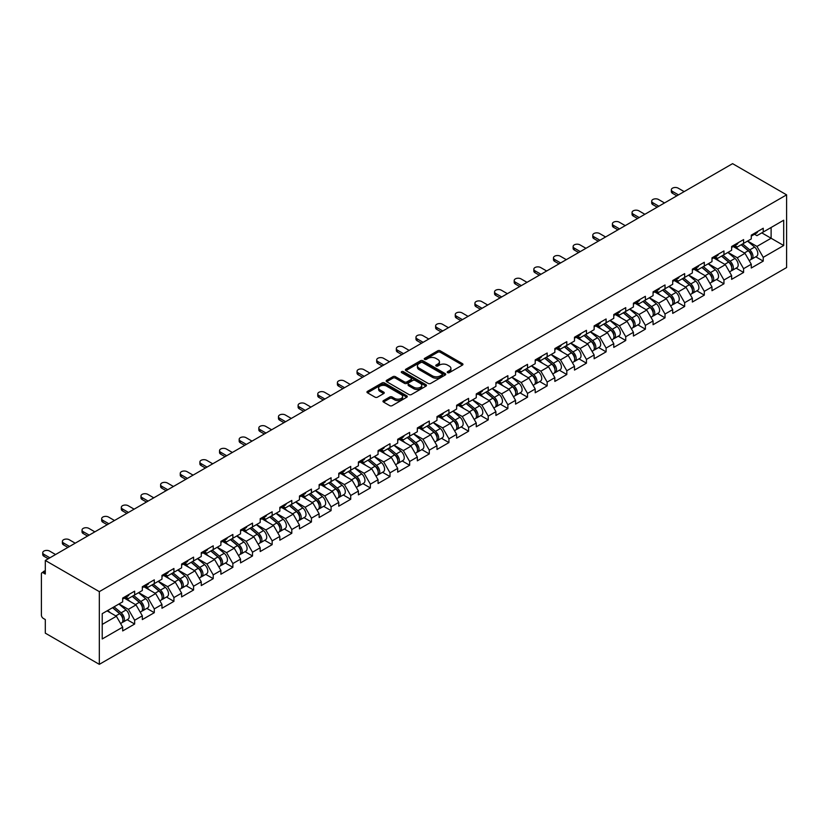 <?xml version="1.0" encoding="UTF-8"?>
<svg xmlns="http://www.w3.org/2000/svg" width="828" height="828" viewBox="0 0 828 828"><rect width="100%" height="100%" fill="white"/><g stroke="black" fill="none" stroke-linecap="round" stroke-linejoin="round"><path stroke-width="1.24" d="M447.596 372.652A1.221 0.704 0 0 0 449.325 372.652L462.459 365.076A1.749 1.014 0 0 0 462.966 364.361A1.749 1.014 0 0 0 462.459 363.647L440.206 350.803A1.749 1.014 0 0 0 437.733 350.803L424.609 358.379A1.221 0.704 0 0 0 426.337 359.383L428.035 358.4A5.589 3.229 0 0 1 435.942 358.4L437.795 359.466A5.589 3.229 0 0 1 439.44 361.753A5.589 3.229 0 0 1 437.795 364.041L436.097 365.024A1.221 0.704 0 0 0 437.826 366.017L439.533 365.034A5.589 3.229 0 0 1 447.441 365.034L449.293 366.111A5.589 3.229 0 0 1 450.929 368.388A5.589 3.229 0 0 1 449.293 370.675L447.596 371.658A1.221 0.704 0 0 0 447.596 372.652L447.596 371.658M383.478 400.607A1.749 1.014 0 0 0 382.96 401.321A1.749 1.014 0 0 0 383.478 402.035L389.719 405.637A1.749 1.014 0 0 0 392.193 405.637L406.776 397.223A1.749 1.014 0 0 0 407.283 396.508A1.749 1.014 0 0 0 406.776 395.794L384.523 382.95A1.749 1.014 0 0 0 382.05 382.95L367.466 391.365A1.749 1.014 0 0 0 366.959 392.079A1.749 1.014 0 0 0 367.466 392.793L375.012 397.15A1.749 1.014 0 0 0 377.485 397.15L383.726 393.548A1.749 1.014 0 0 0 384.233 392.834A1.749 1.014 0 0 0 383.726 392.12L379.98 389.957A4.678 2.701 0 0 1 378.613 388.053A4.678 2.701 0 0 1 381.501 385.558A4.678 2.701 0 0 1 386.593 386.138L401.238 394.594A4.678 2.701 0 0 1 402.615 396.508A4.678 2.701 0 0 1 399.727 399.003A4.678 2.701 0 0 1 394.635 398.413L392.193 397.005A1.749 1.014 0 0 0 389.719 397.005L383.478 400.607L383.478 402.035M45.302 560.452L732.583 163.654L786.6 194.849L99.319 591.637L45.302 560.452L45.302 574.052L43.284 572.883A2.67 1.542 -120 0 0 41.949 572.748A2.67 1.542 -120 0 0 41.4 573.98L41.4 615.121A2.67 1.542 -120 0 0 43.284 618.392L45.302 619.561L45.302 633.151L99.319 664.346L99.319 591.637M428.159 383.447A1.749 1.014 0 0 0 430.632 383.447L445.216 375.032A1.749 1.014 0 0 0 445.723 374.318A1.749 1.014 0 0 0 445.216 373.604L422.963 360.76A1.749 1.014 0 0 0 420.489 360.76L405.906 369.174A1.749 1.014 0 0 0 405.399 369.888A1.749 1.014 0 0 0 405.906 370.602L428.159 383.447M402.139 372.921A1.221 0.704 0 0 1 403.371 373.086L403.371 371.637L425.996 384.699A1.749 1.014 0 0 1 426.503 385.413A1.749 1.014 0 0 1 425.996 386.127L411.412 394.542A1.749 1.014 0 0 1 408.939 394.542L386.686 381.698L386.686 380.269A1.749 1.014 0 0 0 386.179 380.983A1.749 1.014 0 0 0 386.686 381.698M386.686 380.269L392.927 376.668A1.749 1.014 0 0 1 395.401 376.668L404.426 381.874A1.749 1.014 0 0 0 406.9 381.874L411.04 379.483A1.749 1.014 0 0 0 411.547 378.769A1.749 1.014 0 0 0 411.04 378.065L401.642 372.641A1.221 0.704 0 0 1 403.371 371.637M99.319 664.346L786.6 267.547L786.6 194.849M127.17 619.717L134.643 624.033L134.643 620.244L128.35 609.346L119.025 603.964M134.643 624.033L122.679 630.936L122.679 627.158L102.217 638.968L102.217 613.672L122.679 601.852L122.679 598.075L134.643 591.171L134.643 594.949L142.323 590.519L142.323 586.731L154.287 579.828L154.287 583.605L161.967 579.176L161.967 575.398L173.932 568.484L173.932 572.272L181.611 567.832L181.611 564.054L193.576 557.14L193.576 560.929L201.256 556.488L201.256 552.711L213.22 545.807L213.22 549.585L220.9 545.155L220.9 541.367L232.865 534.464L232.865 538.241L240.544 533.812L240.544 530.024L252.509 523.12L252.509 526.898L260.189 522.468L260.189 518.69L272.153 511.776L272.153 515.565L279.833 511.124L279.833 507.347L291.798 500.443L291.798 504.221L299.477 499.781L299.477 496.003L311.442 489.1L311.442 492.877L319.122 488.448L319.122 484.659L331.086 477.756L331.086 481.534L338.766 477.104L338.766 473.326L350.72 466.412L350.72 470.2L358.41 465.76L358.41 461.983L370.364 455.079L370.364 458.857L378.054 454.417L378.054 450.639L390.009 443.736L390.009 447.513L397.688 443.084L397.688 439.295L409.653 432.392L409.653 436.17L417.333 431.74L417.333 427.962L429.297 421.048L429.297 424.836L436.977 420.396L436.977 416.619L448.942 409.715L448.942 413.493L456.621 409.053L456.621 405.275L468.586 398.371L468.586 402.149L476.266 397.719L476.266 393.931L488.23 387.028L488.23 390.806L495.91 386.376L495.91 382.598L507.874 375.684L507.874 379.472L515.554 375.032L515.554 371.254L527.519 364.341L527.519 368.129L535.198 363.689L535.198 359.911L547.163 353.007L547.163 356.785L554.843 352.355L554.843 348.567L566.807 341.664L566.807 345.442L574.487 341.012L574.487 337.224L586.452 330.32L586.452 334.098L594.131 329.668L594.131 325.89L606.096 318.977L606.096 322.765L613.776 318.325L613.776 314.547L625.74 307.643L625.74 311.421L633.42 306.981L633.42 303.203L645.385 296.3L645.385 300.078L653.064 295.648L653.064 291.86L665.019 284.956L665.019 288.734L672.709 284.304L672.709 280.526L684.663 273.613L684.663 277.401L692.353 272.961L692.353 269.183L704.307 262.279L704.307 266.057L711.987 261.617L711.987 257.839L723.951 250.936L723.951 254.713L731.631 250.284L731.631 246.496L743.596 239.592L743.596 243.37L751.275 238.94L751.275 235.162L763.24 228.249L763.24 232.037L783.702 220.217L783.702 245.523L763.24 257.332L756.947 246.423L747.632 241.051M755.767 256.804L763.24 261.11L763.24 257.332M763.24 261.11L751.275 268.024L751.275 264.236L743.596 268.676L737.303 257.767L727.988 252.385M736.123 268.137L743.596 272.453L743.596 268.676M743.596 272.453L731.631 279.357L731.631 275.579L723.951 280.019L717.659 269.11L708.344 263.728M716.479 279.481L723.951 283.797L723.951 280.019M723.951 283.797L711.987 290.7L711.987 286.923L704.307 291.352L698.014 280.454L688.699 275.072M696.845 290.825L704.307 295.141L704.307 291.352M704.307 295.141L692.353 302.044L692.353 298.266L684.663 302.696L678.37 291.787L669.055 286.416M677.2 302.168L684.663 306.474L684.663 302.696M684.663 306.474L672.709 313.388L672.709 309.6L665.019 314.04L658.726 303.131L649.411 297.749M657.556 313.501L665.019 317.817L665.019 314.04M665.019 317.817L653.064 324.721L653.064 320.943L645.385 325.383L639.081 314.474L629.766 309.092M637.912 324.845L645.385 329.161L645.385 325.383M645.385 329.161L633.42 336.064L633.42 332.287L625.74 336.717L619.437 325.818L610.122 320.436M618.268 336.189L625.74 340.505L625.74 336.717M625.74 340.505L613.776 347.408L613.776 343.63L606.096 348.06L599.793 337.151L590.478 331.78M598.623 347.532L606.096 351.838L606.096 348.06M606.096 351.838L594.131 358.752L594.131 354.964L586.452 359.404L580.149 348.495L570.834 343.113M578.979 358.866L586.452 363.181L586.452 359.404M586.452 363.181L574.487 370.085L574.487 366.307L566.807 370.747L560.504 359.838L551.189 354.456M559.335 370.209L566.807 374.525L566.807 370.747M566.807 374.525L554.843 381.429L554.843 377.651L547.163 382.081L540.87 371.182L531.545 365.8M539.69 381.553L547.163 385.869L547.163 382.081M547.163 385.869L535.198 392.772L535.198 388.994L527.519 393.424L521.226 382.526L511.901 377.144M520.046 392.896L527.519 397.202L527.519 393.424M527.519 397.202L515.554 404.116L515.554 400.328L507.874 404.768L501.582 393.859L492.256 388.487M500.402 404.23L507.874 408.546L507.874 404.768M507.874 408.546L495.91 415.459L495.91 411.671L488.23 416.111L481.937 405.202L472.612 399.82M480.757 415.573L488.23 419.889L488.23 416.111M488.23 419.889L476.266 426.793L476.266 423.015L468.586 427.445L462.293 416.546L452.968 411.164M461.113 426.917L468.586 431.233L468.586 427.445M468.586 431.233L456.621 438.136L456.621 434.358L448.942 438.788L442.649 427.89L433.334 422.508M441.469 438.26L448.942 442.576L448.942 438.788M448.942 442.576L436.977 449.48L436.977 445.702L429.297 450.132L423.004 439.223L413.689 433.851M421.825 449.604L429.297 453.91L429.297 450.132M429.297 453.91L417.333 460.823L417.333 457.035L409.653 461.475L403.36 450.567L394.045 445.185M402.18 460.937L409.653 465.253L409.653 461.475M409.653 465.253L397.688 472.157L397.688 468.379L390.009 472.819L383.716 461.91L374.401 456.528M382.536 472.281L390.009 476.597L390.009 472.819M390.009 476.597L378.054 483.5L378.054 479.722L370.364 484.152L364.072 473.254L354.757 467.872M362.902 483.624L370.364 487.94L370.364 484.152M370.364 487.94L358.41 494.844L358.41 491.066L350.72 495.496L344.427 484.587L335.112 479.215M343.258 494.968L350.72 499.274L350.72 495.496M350.72 499.274L338.766 506.187L338.766 502.399L331.086 506.839L324.783 495.931L315.468 490.549M323.613 506.301L331.086 510.617L331.086 506.839M331.086 510.617L319.122 517.521L319.122 513.743L311.442 518.183L305.139 507.274L295.824 501.892M303.969 517.645L311.442 521.961L311.442 518.183M311.442 521.961L299.477 528.864L299.477 525.087L291.798 529.516L285.494 518.618L276.179 513.236M284.325 528.988L291.798 533.304L291.798 529.516M291.798 533.304L279.833 540.208L279.833 536.43L272.153 540.86L265.85 529.951L256.535 524.579M264.681 540.332L272.153 544.638L272.153 540.86M272.153 544.638L260.189 551.551L260.189 547.763L252.509 552.204L246.206 541.295L236.891 535.913M245.036 551.665L252.509 555.981L252.509 552.204M252.509 555.981L240.544 562.885L240.544 559.107L232.865 563.547L226.572 552.638L217.246 547.256M225.392 563.009L232.865 567.325L232.865 563.547M232.865 567.325L220.9 574.228L220.9 570.451L213.22 574.88L206.928 563.982L197.602 558.6M205.748 574.353L213.22 578.668L213.22 574.88M213.22 578.668L201.256 585.572L201.256 581.794L193.576 586.224L187.283 575.325L177.958 569.943M186.103 585.696L193.576 590.002L193.576 586.224M193.576 590.002L181.611 596.916L181.611 593.127L173.932 597.568L167.639 586.659L158.314 581.287M166.459 597.029L173.932 601.345L173.932 597.568M173.932 601.345L161.967 608.259L161.967 604.471L154.287 608.911L147.995 598.002L138.669 592.62M146.815 608.373L154.287 612.689L154.287 608.911M154.287 612.689L142.323 619.592L142.323 615.815L134.643 620.244M125.918 597.174L128.35 598.582L134.643 594.949M128.35 609.346L136.03 604.906L124.272 598.126M142.323 615.815L136.03 604.906M145.562 585.841L147.995 587.249L154.287 583.605M147.995 598.002L155.674 593.572L143.917 586.783M161.967 604.471L155.674 593.572M165.196 574.497L167.639 575.905L173.932 572.272M167.639 586.659L175.319 582.229L163.561 575.439M181.611 593.127L175.319 582.229M184.841 563.154L187.283 564.561L193.576 560.929M187.283 575.325L194.963 570.885L183.205 564.106M201.256 581.794L194.963 570.885M204.485 551.81L206.928 553.218L213.22 549.585M206.928 563.982L214.607 559.542L202.85 552.762M220.9 570.451L214.607 559.542M224.129 540.477L226.572 541.874L232.865 538.241M226.572 552.638L234.252 548.208L222.494 541.419M240.544 559.107L234.252 548.208M243.774 529.133L246.206 530.541L252.509 526.898M246.206 541.295L253.896 536.865L242.138 530.075M260.189 547.763L253.896 536.865M263.418 517.79L265.85 519.197L272.153 515.565M265.85 529.951L273.54 525.521L261.783 518.732M279.833 536.43L273.54 525.521M283.062 506.446L285.494 507.854L291.798 504.221M285.494 518.618L293.174 514.178L281.427 507.398M299.477 525.087L293.174 514.178M302.706 495.113L305.139 496.51L311.442 492.877M305.139 507.274L312.818 502.834L301.071 496.055M319.122 513.743L312.818 502.834M322.351 483.769L324.783 485.177L331.086 481.534M324.783 495.931L332.463 491.501L320.715 484.711M338.766 502.399L332.463 491.501M341.995 472.426L344.427 473.833L350.72 470.2M344.427 484.587L352.107 480.157L340.36 473.368M358.41 491.066L352.107 480.157M361.639 461.082L364.072 462.49L370.364 458.857M364.072 473.254L371.751 468.814L360.004 462.034M378.054 479.722L371.751 468.814M381.284 449.749L383.716 451.146L390.009 447.513M383.716 461.91L391.396 457.47L379.648 450.691M397.688 468.379L391.396 457.47M400.928 438.405L403.36 439.813L409.653 436.17M403.36 450.567L411.04 446.137L399.293 439.347M417.333 457.035L411.04 446.137M420.572 427.062L423.004 428.469L429.297 424.836M423.004 439.223L430.684 434.793L418.937 428.004M436.977 445.702L430.684 434.793M440.217 415.718L442.649 417.126L448.942 413.493M442.649 427.89L450.328 423.45L438.571 416.67M456.621 434.358L450.328 423.45M459.861 404.374L462.293 405.782L468.586 402.149M462.293 416.546L469.973 412.106L458.215 405.327M476.266 423.015L469.973 412.106M479.505 393.041L481.937 394.449L488.23 390.806M481.937 405.202L489.617 400.773L477.859 393.983M495.91 411.671L489.617 400.773M499.139 381.698L501.582 383.105L507.874 379.472M501.582 393.859L509.261 389.429L497.504 382.639M515.554 400.328L509.261 389.429M518.783 370.354L521.226 371.762L527.519 368.129M521.226 382.526L528.906 378.085L517.148 371.306M535.198 388.994L528.906 378.085M538.428 359.01L540.87 360.418L547.163 356.785M540.87 371.182L548.55 366.742L536.792 359.963M554.843 377.651L548.55 366.742M558.072 347.677L560.504 349.074L566.807 345.442M560.504 359.838L568.194 355.409L556.437 348.619M574.487 366.307L568.194 355.409M577.716 336.334L580.149 337.741L586.452 334.098M580.149 348.495L587.839 344.065L576.081 337.275M594.131 354.964L587.839 344.065M597.361 324.99L599.793 326.398L606.096 322.765M599.793 337.151L607.473 332.721L595.725 325.932M613.776 343.63L607.473 332.721M617.005 313.646L619.437 315.054L625.74 311.421M619.437 325.818L627.117 321.378L615.37 314.599M633.42 332.287L627.117 321.378M636.649 302.313L639.081 303.71L645.385 300.078M639.081 314.474L646.761 310.034L635.014 303.255M653.064 320.943L646.761 310.034M656.293 290.97L658.726 292.377L665.019 288.734M658.726 303.131L666.405 298.701L654.658 291.911M672.709 309.6L666.405 298.701M675.938 279.626L678.37 281.034L684.663 277.401M678.37 291.787L686.05 287.357L674.302 280.568M692.353 298.266L686.05 287.357M695.582 268.282L698.014 269.69L704.307 266.057M698.014 280.454L705.694 276.014L693.947 269.235M711.987 286.923L705.694 276.014M715.226 256.949L717.659 258.346L723.951 254.713M717.659 269.11L725.338 264.67L713.591 257.891M731.631 275.579L725.338 264.67M734.871 245.606L737.303 247.013L743.596 243.37M737.303 257.767L744.983 253.337L733.235 246.547M751.275 264.236L744.983 253.337M754.515 234.262L756.947 235.669L763.24 232.037M756.947 246.423L771.116 238.247L771.116 227.493L783.702 220.217M761.791 232.865L783.702 245.523M102.217 624.426L116.386 616.249L107.071 610.867M122.679 627.158L116.386 616.249M448.083 372.828L449.293 372.124A5.589 3.229 0 0 0 450.929 369.847L450.929 368.388M439.44 361.753L439.44 363.213A5.589 3.229 0 0 1 437.795 365.49L436.584 366.193M462.459 363.647L462.459 365.076L440.206 352.252A1.749 1.014 0 0 0 437.733 352.252L425.095 359.559M445.216 373.604L445.216 375.032L422.963 362.209A1.749 1.014 0 0 0 420.489 362.209L405.937 370.613M442.121 374.815A1.221 0.704 0 0 0 442.121 373.811L422.59 362.54A1.221 0.704 0 0 0 420.862 362.54L419.071 363.575A5.589 3.229 0 0 0 417.436 365.862A5.589 3.229 0 0 0 419.071 368.139L432.423 375.85A5.589 3.229 0 0 0 440.33 375.85L442.121 374.815L442.121 376.264A1.221 0.704 0 0 0 442.483 375.767L442.483 374.318M417.436 365.862L417.436 367.311A5.589 3.229 0 0 0 419.071 369.599L419.071 368.139M442.121 376.264L440.33 377.299A5.589 3.229 0 0 1 432.423 377.299L419.071 369.599M386.717 381.708L392.927 378.127L392.927 376.668M411.547 378.769L411.547 380.228A1.749 1.014 0 0 1 411.04 380.942L406.9 383.333A1.749 1.014 0 0 1 404.426 383.333L395.401 378.127A1.749 1.014 0 0 0 392.927 378.127M403.371 373.086L425.975 386.138M413.793 387.287A4.678 2.701 0 0 0 418.885 387.866A4.678 2.701 0 0 0 421.773 385.372A4.678 2.701 0 0 0 420.396 383.467L415.242 380.487A1.749 1.014 0 0 0 412.768 380.487L408.628 382.878A1.749 1.014 0 0 0 408.121 383.592A1.749 1.014 0 0 0 408.628 384.306L413.793 387.287L413.793 388.736A4.678 2.701 0 0 0 418.885 389.326A4.678 2.701 0 0 0 421.773 386.831L421.773 385.372M408.121 383.592L408.121 385.041A1.749 1.014 0 0 0 408.628 385.755L408.628 384.306M413.793 388.736L408.628 385.755M402.615 396.508L402.615 397.957A4.678 2.701 0 0 1 399.727 400.452A4.678 2.701 0 0 1 394.635 399.872L392.193 398.465A1.749 1.014 0 0 0 389.719 398.465L383.499 402.046M378.613 388.053L378.613 389.502A4.678 2.701 0 0 0 379.98 391.416L379.98 389.957M383.695 393.559L379.98 391.416M406.776 395.794L406.776 397.223L384.523 384.399A1.749 1.014 0 0 0 382.05 384.399L367.497 392.814M749.785 251.888L748.895 251.381M750.903 259.381A5.879 3.395 -120 0 0 751.762 259.112A5.879 3.395 -120 0 0 752.818 255.003A5.879 3.395 -120 0 0 749.754 249.89L742.675 243.908M751.762 259.112L756.606 256.318A5.879 3.395 -120 0 0 757.661 252.209A5.879 3.395 -120 0 0 754.608 247.086L747.518 241.114M741.308 244.695L749.392 251.515A3.56 2.06 60 0 1 751.317 255.904M749.185 260.603L750.251 259.982A5.879 3.395 -120 0 0 751.306 255.883A5.879 3.395 -120 0 0 748.243 250.76L741.163 244.777M739.114 249.942L734.332 245.916M684.166 191.61L678.184 188.163A4.005 2.318 0 0 0 673.816 187.656A4.005 2.318 0 0 0 671.342 189.798A4.005 2.318 0 0 0 672.512 191.434L672.512 193.317A4.005 2.318 180 0 1 671.342 191.682L671.342 189.798M676.859 195.832L672.512 193.317M752.859 234.252A5.879 3.395 60 0 1 751.762 235.845A5.879 3.395 60 0 1 751.275 236.052M757.703 231.447A5.879 3.395 60 0 1 756.606 233.051L751.762 235.845M678.494 194.88L672.512 191.434M730.141 263.232L729.251 262.724M731.269 270.725A5.879 3.395 -120 0 0 732.118 270.456A5.879 3.395 -120 0 0 733.173 266.347A5.879 3.395 -120 0 0 730.11 261.234L723.03 255.252M732.118 270.456L736.961 267.651A5.879 3.395 -120 0 0 738.027 263.552A5.879 3.395 -120 0 0 734.964 258.429L727.874 252.447M721.664 256.038L729.747 262.859A3.56 2.06 60 0 1 731.673 267.247M729.54 271.946L730.606 271.325A5.879 3.395 -120 0 0 731.662 267.216A5.879 3.395 -120 0 0 728.599 262.103L721.519 256.121M719.47 261.286L714.688 257.249M710.496 274.565L709.617 274.058M711.625 282.058A5.879 3.395 -120 0 0 712.473 281.799A5.879 3.395 -120 0 0 713.529 277.69A5.879 3.395 -120 0 0 710.465 272.567L703.386 266.595M712.473 281.799L717.327 278.995A5.879 3.395 -120 0 0 718.383 274.886A5.879 3.395 -120 0 0 715.32 269.773L708.23 263.79M702.02 267.382L710.103 274.203A3.56 2.06 60 0 1 712.028 278.591M709.896 283.29L710.962 282.669A5.879 3.395 -120 0 0 712.018 278.56A5.879 3.395 -120 0 0 708.954 273.447L701.875 267.465M699.826 272.629L695.044 268.593M690.852 285.908L689.972 285.401M691.98 293.402A5.879 3.395 -120 0 0 692.829 293.133A5.879 3.395 -120 0 0 693.885 289.034A5.879 3.395 -120 0 0 690.831 283.911L683.742 277.929M692.829 293.133L697.683 290.338A5.879 3.395 -120 0 0 698.739 286.229A5.879 3.395 -120 0 0 695.675 281.116L688.585 275.134M682.375 278.726L690.459 285.536A3.56 2.06 60 0 1 692.384 289.924M690.252 294.623L691.318 294.012A5.879 3.395 -120 0 0 692.374 289.904A5.879 3.395 -120 0 0 689.32 284.78L682.231 278.808M680.181 283.973L675.4 279.936M671.208 297.252L670.328 296.745M672.336 304.745A5.879 3.395 -120 0 0 673.185 304.476A5.879 3.395 -120 0 0 674.24 300.367A5.879 3.395 -120 0 0 671.187 295.254L664.097 289.272M673.185 304.476L678.039 301.682A5.879 3.395 -120 0 0 679.095 297.573A5.879 3.395 -120 0 0 676.031 292.45L668.941 286.478M662.731 290.059L670.815 296.879A3.56 2.06 60 0 1 672.74 301.268M670.608 305.967L671.674 305.346A5.879 3.395 -120 0 0 672.729 301.247A5.879 3.395 -120 0 0 669.676 296.124L662.586 290.142M660.537 295.306L655.755 291.28M651.564 308.596L650.684 308.088M652.692 316.089A5.879 3.395 -120 0 0 653.54 315.82A5.879 3.395 -120 0 0 654.596 311.711A5.879 3.395 -120 0 0 651.543 306.598L644.453 300.616M653.54 315.82L658.395 313.025A5.879 3.395 -120 0 0 659.45 308.916A5.879 3.395 -120 0 0 656.387 303.793L649.297 297.811M643.087 301.402L651.17 308.223A3.56 2.06 60 0 1 653.095 312.611M650.963 317.31L652.029 316.689A5.879 3.395 -120 0 0 653.085 312.591A5.879 3.395 -120 0 0 650.032 307.467L642.942 301.485M640.903 306.65L636.111 302.613M664.522 202.953L658.539 199.496A4.005 2.318 0 0 0 654.172 198.999A4.005 2.318 0 0 0 651.698 201.132A4.005 2.318 0 0 0 652.868 202.767L652.868 204.661A4.005 2.318 180 0 1 651.698 203.026L651.698 201.132M657.215 207.166L652.868 204.661M733.215 245.585A5.879 3.395 60 0 1 732.118 247.189A5.879 3.395 60 0 1 731.631 247.386M738.058 242.79A5.879 3.395 60 0 1 736.961 244.395L732.118 247.189M658.85 206.224L652.868 202.767M644.877 214.297L638.895 210.84A4.005 2.318 0 0 0 634.527 210.343A4.005 2.318 0 0 0 632.054 212.475A4.005 2.318 0 0 0 633.223 214.11L633.223 216.004A4.005 2.318 180 0 1 632.054 214.369L632.054 212.475M637.57 218.509L633.223 216.004M713.57 256.928A5.879 3.395 60 0 1 712.473 258.533A5.879 3.395 60 0 1 711.987 258.729M718.414 254.134A5.879 3.395 60 0 1 717.327 255.728L712.473 258.533M639.206 217.567L633.223 214.11M625.233 225.63L619.251 222.183A4.005 2.318 0 0 0 614.883 221.676A4.005 2.318 0 0 0 612.409 223.819A4.005 2.318 0 0 0 613.589 225.454L613.589 227.348A4.005 2.318 180 0 1 612.409 225.702L612.409 223.819M617.926 229.853L613.589 227.348M693.926 268.272A5.879 3.395 60 0 1 692.829 269.876A5.879 3.395 60 0 1 692.353 270.073M698.77 265.477A5.879 3.395 60 0 1 697.683 267.071L692.829 269.876M619.561 228.911L613.589 225.454M605.589 236.974L599.607 233.527A4.005 2.318 0 0 0 595.239 233.02A4.005 2.318 0 0 0 592.765 235.162A4.005 2.318 0 0 0 593.945 236.798L593.945 238.681A4.005 2.318 180 0 1 592.765 237.046L592.765 235.162M598.282 241.196L593.945 238.681M674.282 279.616A5.879 3.395 60 0 1 673.185 281.209A5.879 3.395 60 0 1 672.709 281.416M679.126 276.811A5.879 3.395 60 0 1 678.039 278.415L673.185 281.209M599.917 240.244L593.945 236.798M585.945 248.317L579.962 244.86A4.005 2.318 0 0 0 575.595 244.363A4.005 2.318 0 0 0 573.121 246.496A4.005 2.318 0 0 0 574.301 248.131L574.301 250.025A4.005 2.318 180 0 1 573.121 248.39L573.121 246.496M578.637 252.53L574.301 250.025M654.637 290.949A5.879 3.395 60 0 1 653.54 292.553A5.879 3.395 60 0 1 653.064 292.75M659.481 288.154A5.879 3.395 60 0 1 658.395 289.759L653.54 292.553M580.283 251.588L574.301 248.131M631.919 319.929L631.039 319.422M633.047 327.422A5.879 3.395 -120 0 0 633.896 327.163A5.879 3.395 -120 0 0 634.952 323.055A5.879 3.395 -120 0 0 631.899 317.931L624.809 311.959M633.896 327.163L638.75 324.359A5.879 3.395 -120 0 0 639.806 320.26A5.879 3.395 -120 0 0 636.742 315.137L629.653 309.154M623.443 312.746L631.526 319.567A3.56 2.06 60 0 1 633.451 323.955M631.319 328.654L632.385 328.033A5.879 3.395 -120 0 0 633.441 323.924A5.879 3.395 -120 0 0 630.387 318.811L623.298 312.829M621.259 317.993L616.467 313.957M566.3 259.661L560.318 256.204A4.005 2.318 0 0 0 555.95 255.707A4.005 2.318 0 0 0 553.477 257.839A4.005 2.318 0 0 0 554.656 259.474L554.656 261.369A4.005 2.318 180 0 1 553.477 259.733L553.477 257.839M558.993 263.873L554.656 261.369M634.993 302.292A5.879 3.395 60 0 1 633.896 303.897A5.879 3.395 60 0 1 633.42 304.093M639.837 299.498A5.879 3.395 60 0 1 638.75 301.102L633.896 303.897M560.639 262.931L554.656 259.474M612.275 331.272L611.395 330.765M613.403 338.766A5.879 3.395 -120 0 0 614.252 338.497A5.879 3.395 -120 0 0 615.308 334.398A5.879 3.395 -120 0 0 612.254 329.275L605.164 323.293M614.252 338.497L619.106 335.702A5.879 3.395 -120 0 0 620.162 331.593A5.879 3.395 -120 0 0 617.098 326.48L610.008 320.498M603.798 324.09L611.882 330.91A3.56 2.06 60 0 1 613.807 335.299M611.675 339.987L612.741 339.376A5.879 3.395 -120 0 0 613.796 335.268A5.879 3.395 -120 0 0 610.743 330.144L603.653 324.172M601.614 329.337L596.833 325.3M546.656 270.994L540.674 267.547A4.005 2.318 0 0 0 536.306 267.04A4.005 2.318 0 0 0 533.832 269.183A4.005 2.318 0 0 0 535.012 270.818L535.012 272.712A4.005 2.318 180 0 1 533.832 271.077L533.832 269.183M539.349 275.217L535.012 272.712M615.349 313.636A5.879 3.395 60 0 1 614.252 315.24A5.879 3.395 60 0 1 613.776 315.437M620.203 310.842A5.879 3.395 60 0 1 619.106 312.435L614.252 315.24M540.995 274.275L535.012 270.818M592.631 342.616L591.751 342.109M593.759 350.109A5.879 3.395 -120 0 0 594.618 349.84A5.879 3.395 -120 0 0 595.674 345.742A5.879 3.395 -120 0 0 592.61 340.618L585.52 334.636M594.618 349.84L599.462 347.046A5.879 3.395 -120 0 0 600.517 342.937A5.879 3.395 -120 0 0 597.454 337.814L590.374 331.842M584.154 335.423L592.237 342.243A3.56 2.06 60 0 1 594.162 346.632M592.03 351.331L593.107 350.72A5.879 3.395 -120 0 0 594.162 346.611A5.879 3.395 -120 0 0 591.099 341.488L584.009 335.506M581.97 340.681L577.188 336.644M527.012 282.338L521.029 278.891A4.005 2.318 0 0 0 516.662 278.384A4.005 2.318 0 0 0 514.188 280.526A4.005 2.318 0 0 0 515.368 282.162L515.368 284.045A4.005 2.318 180 0 1 514.188 282.41L514.188 280.526M519.715 286.56L515.368 284.045M595.705 324.98A5.879 3.395 60 0 1 594.618 326.574A5.879 3.395 60 0 1 594.131 326.781M600.559 322.175A5.879 3.395 60 0 1 599.462 323.779L594.618 326.574M521.35 285.608L515.368 282.162M572.986 353.96L572.107 353.452M574.115 361.453A5.879 3.395 -120 0 0 574.974 361.184A5.879 3.395 -120 0 0 576.029 357.075A5.879 3.395 -120 0 0 572.966 351.962L565.876 345.98M574.974 361.184L579.817 358.389A5.879 3.395 -120 0 0 580.873 354.28A5.879 3.395 -120 0 0 577.809 349.157L570.73 343.185M564.51 346.766L572.593 353.587A3.56 2.06 60 0 1 574.518 357.975M572.386 362.674L573.462 362.053A5.879 3.395 -120 0 0 574.518 357.955A5.879 3.395 -120 0 0 571.455 352.831L564.365 346.849M562.326 352.014L557.544 347.977M507.367 293.681L501.385 290.224A4.005 2.318 0 0 0 497.028 289.728A4.005 2.318 0 0 0 494.554 291.86A4.005 2.318 0 0 0 495.724 293.495L495.724 295.389A4.005 2.318 180 0 1 494.554 293.754L494.554 291.86M500.071 297.894L495.724 295.389M576.06 336.323A5.879 3.395 60 0 1 574.974 337.917A5.879 3.395 60 0 1 574.487 338.124M580.914 333.518A5.879 3.395 60 0 1 579.817 335.123L574.974 337.917M501.706 296.952L495.724 293.495M553.342 365.303L552.462 364.786M554.47 372.786A5.879 3.395 -120 0 0 555.329 372.528A5.879 3.395 -120 0 0 556.385 368.419A5.879 3.395 -120 0 0 553.321 363.295L546.232 357.323M555.329 372.528L560.173 369.723A5.879 3.395 -120 0 0 561.229 365.624A5.879 3.395 -120 0 0 558.165 360.501L551.086 354.519M544.865 358.11L552.949 364.931A3.56 2.06 60 0 1 554.874 369.319M552.742 374.018L553.818 373.397A5.879 3.395 -120 0 0 554.874 369.288A5.879 3.395 -120 0 0 551.81 364.175L544.72 358.193M542.682 363.357L537.9 359.321M487.723 305.025L481.741 301.568A4.005 2.318 0 0 0 477.383 301.071A4.005 2.318 0 0 0 474.91 303.203A4.005 2.318 0 0 0 476.079 304.839L476.079 306.733A4.005 2.318 180 0 1 474.91 305.097L474.91 303.203M480.426 309.237L476.079 306.733M556.416 347.656A5.879 3.395 60 0 1 555.329 349.261A5.879 3.395 60 0 1 554.843 349.457M561.27 344.862A5.879 3.395 60 0 1 560.173 346.466L555.329 349.261M482.062 308.295L476.079 304.839M533.698 376.636L532.818 376.129M534.826 384.13A5.879 3.395 -120 0 0 535.685 383.871A5.879 3.395 -120 0 0 536.741 379.762A5.879 3.395 -120 0 0 533.677 374.639L526.587 368.657M535.685 383.871L540.529 381.066A5.879 3.395 -120 0 0 541.584 376.957A5.879 3.395 -120 0 0 538.521 371.844L531.441 365.862M525.221 369.454L533.304 376.274A3.56 2.06 60 0 1 535.23 380.663M533.097 385.362L534.174 384.741A5.879 3.395 -120 0 0 535.23 380.632A5.879 3.395 -120 0 0 532.166 375.508L525.076 369.536M523.037 374.701L518.256 370.665M468.079 316.368L462.107 312.912A4.005 2.318 0 0 0 457.739 312.404A4.005 2.318 0 0 0 455.265 314.547A4.005 2.318 0 0 0 456.435 316.182L456.435 318.076A4.005 2.318 180 0 1 455.265 316.441L455.265 314.547M460.782 320.581L456.435 318.076M536.772 359A5.879 3.395 60 0 1 535.685 360.604A5.879 3.395 60 0 1 535.198 360.801M541.626 356.206A5.879 3.395 60 0 1 540.529 357.799L535.685 360.604M462.417 319.639L456.435 316.182M514.053 387.98L513.174 387.473M515.182 395.474A5.879 3.395 -120 0 0 516.041 395.204A5.879 3.395 -120 0 0 517.096 391.106A5.879 3.395 -120 0 0 514.033 385.983L506.943 380M516.041 395.204L520.884 392.41A5.879 3.395 -120 0 0 521.94 388.301A5.879 3.395 -120 0 0 518.877 383.188L511.797 377.206M505.577 380.787L513.67 387.607A3.56 2.06 60 0 1 515.585 391.996M513.453 396.695L514.53 396.084A5.879 3.395 -120 0 0 515.585 391.975A5.879 3.395 -120 0 0 512.522 386.852L505.432 380.88M503.393 386.045L498.611 382.008M448.434 327.702L442.462 324.255A4.005 2.318 0 0 0 438.095 323.748A4.005 2.318 0 0 0 435.621 325.89A4.005 2.318 0 0 0 436.791 327.526L436.791 329.409A4.005 2.318 180 0 1 435.621 327.774L435.621 325.89M441.138 331.924L436.791 329.409M517.127 370.344A5.879 3.395 60 0 1 516.041 371.948A5.879 3.395 60 0 1 515.554 372.145M521.982 367.539A5.879 3.395 60 0 1 520.884 369.143L516.041 371.948M442.773 330.972L436.791 327.526M494.409 399.324L493.529 398.817M495.537 406.817A5.879 3.395 -120 0 0 496.396 406.548A5.879 3.395 -120 0 0 497.452 402.439A5.879 3.395 -120 0 0 494.388 397.326L487.299 391.344M496.396 406.548L501.24 403.753A5.879 3.395 -120 0 0 502.296 399.645A5.879 3.395 -120 0 0 499.243 394.521L492.153 388.549M485.943 392.13L494.026 398.951A3.56 2.06 60 0 1 495.941 403.339M493.809 408.038L494.885 407.417A5.879 3.395 -120 0 0 495.941 403.319A5.879 3.395 -120 0 0 492.877 398.196L485.788 392.213M483.749 397.378L478.967 393.352M428.8 339.045L422.818 335.588A4.005 2.318 0 0 0 418.45 335.092A4.005 2.318 0 0 0 415.977 337.234A4.005 2.318 0 0 0 417.146 338.869L417.146 340.753A4.005 2.318 180 0 1 415.977 339.118L415.977 337.234M421.493 343.258L417.146 340.753M497.483 381.687A5.879 3.395 60 0 1 496.396 383.281A5.879 3.395 60 0 1 495.91 383.488M502.337 378.882A5.879 3.395 60 0 1 501.24 380.487L496.396 383.281M423.129 342.316L417.146 338.869M474.765 410.667L473.885 410.15M475.893 418.15A5.879 3.395 -120 0 0 476.752 417.892A5.879 3.395 -120 0 0 477.808 413.783A5.879 3.395 -120 0 0 474.744 408.659L467.654 402.687M476.752 417.892L481.596 415.087A5.879 3.395 -120 0 0 482.652 410.988A5.879 3.395 -120 0 0 479.598 405.865L472.509 399.883M466.299 403.474L474.382 410.295A3.56 2.06 60 0 1 476.297 414.683M474.165 419.382L475.241 418.761A5.879 3.395 -120 0 0 476.297 414.652A5.879 3.395 -120 0 0 473.233 409.539L466.143 403.557M464.104 408.721L459.323 404.685M409.156 350.389L403.174 346.932A4.005 2.318 0 0 0 398.806 346.435A4.005 2.318 0 0 0 396.333 348.567A4.005 2.318 0 0 0 397.502 350.203L397.502 352.097A4.005 2.318 180 0 1 396.333 350.461L396.333 348.567M401.849 354.601L397.502 352.097M477.849 393.021A5.879 3.395 60 0 1 476.752 394.625A5.879 3.395 60 0 1 476.266 394.821M482.693 390.226A5.879 3.395 60 0 1 481.596 391.83L476.752 394.625M403.484 353.659L397.502 350.203M455.131 422.001L454.241 421.493M456.249 429.494A5.879 3.395 -120 0 0 457.108 429.235A5.879 3.395 -120 0 0 458.163 425.126A5.879 3.395 -120 0 0 455.1 420.003L448.02 414.031M457.108 429.235L461.952 426.43A5.879 3.395 -120 0 0 463.007 422.321A5.879 3.395 -120 0 0 459.954 417.209L452.864 411.226M446.654 414.818L454.738 421.638A3.56 2.06 60 0 1 456.663 426.027M454.531 430.726L455.597 430.105A5.879 3.395 -120 0 0 456.652 425.996A5.879 3.395 -120 0 0 453.589 420.883L446.509 414.9M444.46 420.065L439.678 416.029M389.512 361.732L383.53 358.276A4.005 2.318 0 0 0 379.162 357.779A4.005 2.318 0 0 0 376.688 359.911A4.005 2.318 0 0 0 377.858 361.546L377.858 363.44A4.005 2.318 180 0 1 376.688 361.805L376.688 359.911M382.205 365.945L377.858 363.44M458.205 404.364A5.879 3.395 60 0 1 457.108 405.968A5.879 3.395 60 0 1 456.621 406.165M463.049 401.57A5.879 3.395 60 0 1 461.952 403.164L457.108 405.968M383.84 365.003L377.858 361.546M435.487 433.344L434.596 432.837M436.604 440.838A5.879 3.395 -120 0 0 437.463 440.568A5.879 3.395 -120 0 0 438.519 436.47A5.879 3.395 -120 0 0 435.456 431.347L428.376 425.364M437.463 440.568L442.307 437.774A5.879 3.395 -120 0 0 443.363 433.665A5.879 3.395 -120 0 0 440.31 428.552L433.22 422.57M427.01 426.151L435.093 432.972A3.56 2.06 60 0 1 437.018 437.36M434.886 442.059L435.952 441.448A5.879 3.395 -120 0 0 437.008 437.339A5.879 3.395 -120 0 0 433.944 432.216L426.865 426.244M424.816 431.409L420.034 427.372M369.868 373.066L363.885 369.619A4.005 2.318 0 0 0 359.518 369.112A4.005 2.318 0 0 0 357.044 371.254A4.005 2.318 0 0 0 358.214 372.89L358.214 374.774A4.005 2.318 180 0 1 357.044 373.138L357.044 371.254M362.56 377.289L358.214 374.774M438.561 415.708A5.879 3.395 60 0 1 437.463 417.312A5.879 3.395 60 0 1 436.977 417.509M443.404 412.903A5.879 3.395 60 0 1 442.307 414.507L437.463 417.312M364.196 376.336L358.214 372.89M415.842 444.688L414.952 444.181M416.97 452.181A5.879 3.395 -120 0 0 417.819 451.912A5.879 3.395 -120 0 0 418.875 447.803A5.879 3.395 -120 0 0 415.811 442.69L408.732 436.708M417.819 451.912L422.663 449.118A5.879 3.395 -120 0 0 423.719 445.009A5.879 3.395 -120 0 0 420.665 439.885L413.576 433.913M407.366 437.494L415.449 444.315A3.56 2.06 60 0 1 417.374 448.704M415.242 453.402L416.308 452.781A5.879 3.395 -120 0 0 417.364 448.683A5.879 3.395 -120 0 0 414.3 443.56L407.221 437.577M405.171 442.742L400.39 438.716M350.223 384.409L344.241 380.963A4.005 2.318 0 0 0 339.873 380.456A4.005 2.318 0 0 0 337.4 382.598A4.005 2.318 0 0 0 338.569 384.233L338.569 386.117A4.005 2.318 180 0 1 337.4 384.482L337.4 382.598M342.916 388.632L338.569 386.117M418.916 427.051A5.879 3.395 60 0 1 417.819 428.645A5.879 3.395 60 0 1 417.333 428.852M423.76 424.246A5.879 3.395 60 0 1 422.663 425.851L417.819 428.645M344.551 387.68L338.569 384.233M396.198 456.031L395.318 455.524M397.326 463.525A5.879 3.395 -120 0 0 398.175 463.256A5.879 3.395 -120 0 0 399.231 459.147A5.879 3.395 -120 0 0 396.167 454.034L389.088 448.051M398.175 463.256L403.029 460.451A5.879 3.395 -120 0 0 404.085 456.352A5.879 3.395 -120 0 0 401.021 451.229L393.931 445.247M387.721 448.838L395.805 455.659A3.56 2.06 60 0 1 397.73 460.047M395.598 464.746L396.664 464.125A5.879 3.395 -120 0 0 397.719 460.016A5.879 3.395 -120 0 0 394.656 454.903L387.576 448.921M385.527 454.086L380.745 450.049M330.579 395.753L324.597 392.296A4.005 2.318 0 0 0 320.229 391.799A4.005 2.318 0 0 0 317.755 393.931A4.005 2.318 0 0 0 318.925 395.567L318.925 397.461A4.005 2.318 180 0 1 317.755 395.825L317.755 393.931M323.272 399.965L318.925 397.461M399.272 438.385A5.879 3.395 60 0 1 398.175 439.989A5.879 3.395 60 0 1 397.688 440.185M404.116 435.59A5.879 3.395 60 0 1 403.029 437.194L398.175 439.989M324.907 399.024L318.925 395.567M376.554 467.365L375.674 466.857M377.682 474.858A5.879 3.395 -120 0 0 378.531 474.599A5.879 3.395 -120 0 0 379.586 470.49A5.879 3.395 -120 0 0 376.533 465.367L369.443 459.395M378.531 474.599L383.385 471.794A5.879 3.395 -120 0 0 384.44 467.685A5.879 3.395 -120 0 0 381.377 462.573L374.287 456.59M368.077 460.182L376.16 467.002A3.56 2.06 60 0 1 378.085 471.391M375.953 476.09L377.019 475.469A5.879 3.395 -120 0 0 378.075 471.36A5.879 3.395 -120 0 0 375.022 466.247L367.932 460.264M365.883 465.429L361.101 461.393M310.935 407.097L304.952 403.64A4.005 2.318 0 0 0 300.585 403.143A4.005 2.318 0 0 0 298.111 405.275A4.005 2.318 0 0 0 299.291 406.91L299.291 408.804A4.005 2.318 180 0 1 298.111 407.169L298.111 405.275M303.628 411.309L299.291 408.804M379.628 449.728A5.879 3.395 60 0 1 378.531 451.332A5.879 3.395 60 0 1 378.054 451.529M384.471 446.934A5.879 3.395 60 0 1 383.385 448.528L378.531 451.332M305.263 410.367L299.291 406.91M356.909 478.708L356.03 478.201M358.038 486.202A5.879 3.395 -120 0 0 358.886 485.932A5.879 3.395 -120 0 0 359.942 481.834A5.879 3.395 -120 0 0 356.889 476.711L349.799 470.728M358.886 485.932L363.74 483.138A5.879 3.395 -120 0 0 364.796 479.029A5.879 3.395 -120 0 0 361.732 473.916L354.643 467.934M348.433 471.525L356.516 478.336A3.56 2.06 60 0 1 358.441 482.724M356.309 487.423L357.375 486.812A5.879 3.395 -120 0 0 358.431 482.703A5.879 3.395 -120 0 0 355.378 477.58L348.288 471.608M346.239 476.773L341.457 472.736M291.29 418.43L285.308 414.983A4.005 2.318 0 0 0 280.94 414.476A4.005 2.318 0 0 0 278.467 416.619A4.005 2.318 0 0 0 279.647 418.254L279.647 420.148A4.005 2.318 180 0 1 278.467 418.502L278.467 416.619M283.983 422.653L279.647 420.148M359.983 461.072A5.879 3.395 60 0 1 358.886 462.676A5.879 3.395 60 0 1 358.41 462.873M364.827 458.277A5.879 3.395 60 0 1 363.74 459.871L358.886 462.676M285.619 421.711L279.647 418.254M337.265 490.052L336.385 489.545M338.393 497.545A5.879 3.395 -120 0 0 339.242 497.276A5.879 3.395 -120 0 0 340.298 493.167A5.879 3.395 -120 0 0 337.244 488.054L330.155 482.072M339.242 497.276L344.096 494.482A5.879 3.395 -120 0 0 345.152 490.373A5.879 3.395 -120 0 0 342.088 485.249L334.998 479.277M328.788 482.859L336.872 489.679A3.56 2.06 60 0 1 338.797 494.068M336.665 498.766L337.731 498.145A5.879 3.395 -120 0 0 338.787 494.047A5.879 3.395 -120 0 0 335.733 488.924L328.644 482.941M326.594 488.106L321.813 484.08M271.646 429.773L265.664 426.327A4.005 2.318 0 0 0 261.296 425.82A4.005 2.318 0 0 0 258.822 427.962A4.005 2.318 0 0 0 260.002 429.597L260.002 431.481A4.005 2.318 180 0 1 258.822 429.846L258.822 427.962M264.339 433.996L260.002 431.481M340.339 472.415A5.879 3.395 60 0 1 339.242 474.009A5.879 3.395 60 0 1 338.766 474.216M345.183 469.611A5.879 3.395 60 0 1 344.096 471.215L339.242 474.009M265.985 433.044L260.002 429.597M317.621 501.395L316.741 500.888M318.749 508.889A5.879 3.395 -120 0 0 319.598 508.62A5.879 3.395 -120 0 0 320.653 504.511A5.879 3.395 -120 0 0 317.6 499.398L310.51 493.416M319.598 508.62L324.452 505.825A5.879 3.395 -120 0 0 325.507 501.716A5.879 3.395 -120 0 0 322.444 496.593L315.354 490.611M309.144 494.202L317.227 501.023A3.56 2.06 60 0 1 319.153 505.411M317.02 510.11L318.087 509.489A5.879 3.395 -120 0 0 319.142 505.39A5.879 3.395 -120 0 0 316.089 500.267L308.999 494.285M306.96 499.45L302.168 495.413M252.002 441.117L246.019 437.66A4.005 2.318 0 0 0 241.652 437.163A4.005 2.318 0 0 0 239.178 439.295A4.005 2.318 0 0 0 240.358 440.931L240.358 442.825A4.005 2.318 180 0 1 239.178 441.189L239.178 439.295M244.695 445.329L240.358 442.825M320.695 483.749A5.879 3.395 60 0 1 319.598 485.353A5.879 3.395 60 0 1 319.122 485.55M325.539 480.954A5.879 3.395 60 0 1 324.452 482.558L319.598 485.353M246.34 444.388L240.358 440.931M297.976 512.739L297.097 512.221M299.105 520.222A5.879 3.395 -120 0 0 299.953 519.963A5.879 3.395 -120 0 0 301.009 515.854A5.879 3.395 -120 0 0 297.956 510.731L290.866 504.759M299.953 519.963L304.808 517.158A5.879 3.395 -120 0 0 305.863 513.06A5.879 3.395 -120 0 0 302.8 507.937L295.71 501.954M289.5 505.546L297.583 512.366A3.56 2.06 60 0 1 299.508 516.755M297.376 521.454L298.442 520.833A5.879 3.395 -120 0 0 299.498 516.724A5.879 3.395 -120 0 0 296.445 511.611L289.355 505.629M287.316 510.793L282.534 506.757M232.357 452.461L226.375 449.004A4.005 2.318 0 0 0 222.007 448.507A4.005 2.318 0 0 0 219.534 450.639A4.005 2.318 0 0 0 220.714 452.274L220.714 454.168A4.005 2.318 180 0 1 219.534 452.533L219.534 450.639M225.05 456.673L220.714 454.168M301.05 495.092A5.879 3.395 60 0 1 299.953 496.696A5.879 3.395 60 0 1 299.477 496.893M305.905 492.298A5.879 3.395 60 0 1 304.808 493.902L299.953 496.696M226.696 455.731L220.714 452.274M278.332 524.072L277.452 523.565M279.46 531.566A5.879 3.395 -120 0 0 280.309 531.297A5.879 3.395 -120 0 0 281.375 527.198A5.879 3.395 -120 0 0 278.311 522.075L271.222 516.092M280.309 531.297L285.163 528.502A5.879 3.395 -120 0 0 286.219 524.393A5.879 3.395 -120 0 0 283.155 519.28L276.066 513.298M269.856 516.889L277.939 523.71A3.56 2.06 60 0 1 279.864 528.098M277.732 532.787L278.798 532.176A5.879 3.395 -120 0 0 279.864 528.067A5.879 3.395 -120 0 0 276.8 522.944L269.711 516.972M267.672 522.137L262.89 518.1M212.713 463.794L206.731 460.347A4.005 2.318 0 0 0 202.363 459.84A4.005 2.318 0 0 0 199.89 461.983A4.005 2.318 0 0 0 201.069 463.618L201.069 465.512A4.005 2.318 180 0 1 199.89 463.877L199.89 461.983M205.416 468.017L201.069 465.512M281.406 506.436A5.879 3.395 60 0 1 280.309 508.04A5.879 3.395 60 0 1 279.833 508.237M286.26 503.641A5.879 3.395 60 0 1 285.163 505.235L280.309 508.04M207.052 467.075L201.069 463.618M258.688 535.416L257.808 534.909M259.816 542.909A5.879 3.395 -120 0 0 260.675 542.64A5.879 3.395 -120 0 0 261.731 538.542A5.879 3.395 -120 0 0 258.667 533.418L251.577 527.436M260.675 542.64L265.519 539.846A5.879 3.395 -120 0 0 266.575 535.737A5.879 3.395 -120 0 0 263.511 530.613L256.432 524.641M250.211 528.223L258.295 535.043A3.56 2.06 60 0 1 260.22 539.432M258.088 544.131L259.164 543.52A5.879 3.395 -120 0 0 260.22 539.411A5.879 3.395 -120 0 0 257.156 534.288L250.066 528.305M248.027 533.48L243.246 529.444M193.069 475.137L187.087 471.691A4.005 2.318 0 0 0 182.719 471.184A4.005 2.318 0 0 0 180.256 473.326A4.005 2.318 0 0 0 181.425 474.961L181.425 476.845A4.005 2.318 180 0 1 180.256 475.21L180.256 473.326M185.772 479.36L181.425 476.845M261.762 517.779A5.879 3.395 60 0 1 260.675 519.373A5.879 3.395 60 0 1 260.189 519.58M266.616 514.975A5.879 3.395 60 0 1 265.519 516.579L260.675 519.373M187.407 478.408L181.425 474.961M239.044 546.759L238.164 546.252M240.172 554.253A5.879 3.395 -120 0 0 241.031 553.984A5.879 3.395 -120 0 0 242.087 549.875A5.879 3.395 -120 0 0 239.023 544.762L231.933 538.78M241.031 553.984L245.875 551.189A5.879 3.395 -120 0 0 246.93 547.08A5.879 3.395 -120 0 0 243.867 541.957L236.787 535.985M230.567 539.566L238.65 546.387A3.56 2.06 60 0 1 240.575 550.775M238.443 555.474L239.52 554.853A5.879 3.395 -120 0 0 240.575 550.755A5.879 3.395 -120 0 0 237.512 545.631L230.422 539.649M228.383 544.814L223.601 540.777M173.425 486.481L167.442 483.024A4.005 2.318 0 0 0 163.085 482.527A4.005 2.318 0 0 0 160.611 484.659A4.005 2.318 0 0 0 161.781 486.295L161.781 488.189A4.005 2.318 180 0 1 160.611 486.553L160.611 484.659M166.128 490.693L161.781 488.189M242.118 529.123A5.879 3.395 60 0 1 241.031 530.717A5.879 3.395 60 0 1 240.544 530.924M246.972 526.318A5.879 3.395 60 0 1 245.875 527.922L241.031 530.717M167.763 489.752L161.781 486.295M219.399 558.103L218.52 557.586M220.527 565.586A5.879 3.395 -120 0 0 221.386 565.327A5.879 3.395 -120 0 0 222.442 561.218A5.879 3.395 -120 0 0 219.379 556.095L212.289 550.123M221.386 565.327L226.23 562.522A5.879 3.395 -120 0 0 227.286 558.424A5.879 3.395 -120 0 0 224.222 553.301L217.143 547.318M210.923 550.91L219.006 557.73A3.56 2.06 60 0 1 220.931 562.119M218.799 566.818L219.875 566.197A5.879 3.395 -120 0 0 220.931 562.088A5.879 3.395 -120 0 0 217.867 556.975L210.778 550.993M208.739 556.157L203.957 552.121M153.78 497.825L147.808 494.368A4.005 2.318 0 0 0 143.441 493.871A4.005 2.318 0 0 0 140.967 496.003A4.005 2.318 0 0 0 142.137 497.638L142.137 499.532A4.005 2.318 180 0 1 140.967 497.897L140.967 496.003M146.484 502.037L142.137 499.532M222.473 540.456A5.879 3.395 60 0 1 221.386 542.061A5.879 3.395 60 0 1 220.9 542.257M227.327 537.662A5.879 3.395 60 0 1 226.23 539.266L221.386 542.061M148.119 501.095L142.137 497.638M199.755 569.436L198.875 568.929M200.883 576.93A5.879 3.395 -120 0 0 201.742 576.671A5.879 3.395 -120 0 0 202.798 572.562A5.879 3.395 -120 0 0 199.734 567.439L192.645 561.456M201.742 576.671L206.586 573.866A5.879 3.395 -120 0 0 207.642 569.757A5.879 3.395 -120 0 0 204.578 564.644L197.499 558.662M191.278 562.253L199.372 569.074A3.56 2.06 60 0 1 201.287 573.462M199.155 578.161L200.231 577.54A5.879 3.395 -120 0 0 201.287 573.431A5.879 3.395 -120 0 0 198.223 568.308L191.133 562.336M189.094 567.501L184.313 563.464M134.136 509.168L128.164 505.711A4.005 2.318 0 0 0 123.796 505.204A4.005 2.318 0 0 0 121.323 507.347A4.005 2.318 0 0 0 122.492 508.982L122.492 510.876A4.005 2.318 180 0 1 121.323 509.241L121.323 507.347M126.839 513.381L122.492 510.876M202.829 551.8A5.879 3.395 60 0 1 201.742 553.404A5.879 3.395 60 0 1 201.256 553.601M207.683 549.005A5.879 3.395 60 0 1 206.586 550.599L201.742 553.404M128.475 512.439L122.492 508.982M180.111 580.78L179.231 580.273M181.239 588.273A5.879 3.395 -120 0 0 182.098 588.004A5.879 3.395 -120 0 0 183.154 583.906A5.879 3.395 -120 0 0 180.09 578.782L173 572.8M182.098 588.004L186.942 585.21A5.879 3.395 -120 0 0 187.997 581.101A5.879 3.395 -120 0 0 184.944 575.988L177.854 570.006M171.644 573.587L179.728 580.407A3.56 2.06 60 0 1 181.642 584.796M179.51 589.495L180.587 588.884A5.879 3.395 -120 0 0 181.642 584.775A5.879 3.395 -120 0 0 178.579 579.652L171.489 573.68M169.45 578.844L164.668 574.808M114.492 520.501L108.52 517.055A4.005 2.318 0 0 0 104.152 516.548A4.005 2.318 0 0 0 101.678 518.69A4.005 2.318 0 0 0 102.848 520.326L102.848 522.209A4.005 2.318 180 0 1 101.678 520.574L101.678 518.69M107.195 524.724L102.848 522.209M183.185 563.144A5.879 3.395 60 0 1 182.098 564.748A5.879 3.395 60 0 1 181.611 564.944M188.039 560.339A5.879 3.395 60 0 1 186.942 561.943L182.098 564.748M108.83 523.772L102.848 520.326M160.466 592.123L159.587 591.616M161.595 599.617A5.879 3.395 -120 0 0 162.454 599.348A5.879 3.395 -120 0 0 163.509 595.239A5.879 3.395 -120 0 0 160.446 590.126L153.356 584.144M162.454 599.348L167.297 596.553A5.879 3.395 -120 0 0 168.353 592.444A5.879 3.395 -120 0 0 165.3 587.321L158.21 581.349M152 584.93L160.083 591.751A3.56 2.06 60 0 1 161.998 596.139M159.866 600.838L160.942 600.217A5.879 3.395 -120 0 0 161.998 596.119A5.879 3.395 -120 0 0 158.935 590.995L151.845 585.013M149.806 590.178L145.024 586.152M94.858 531.845L88.875 528.388A4.005 2.318 0 0 0 84.508 527.891A4.005 2.318 0 0 0 82.034 530.034A4.005 2.318 0 0 0 83.204 531.669L83.204 533.553A4.005 2.318 180 0 1 82.034 531.918L82.034 530.034M87.551 536.058L83.204 533.553M163.551 574.487A5.879 3.395 60 0 1 162.454 576.081A5.879 3.395 60 0 1 161.967 576.288M168.394 571.682A5.879 3.395 60 0 1 167.297 573.286L162.454 576.081M89.186 535.116L83.204 531.669M140.822 603.467L139.942 602.95M141.95 610.95A5.879 3.395 -120 0 0 142.809 610.691A5.879 3.395 -120 0 0 143.865 606.582A5.879 3.395 -120 0 0 140.801 601.459L133.722 595.487M142.809 610.691L147.653 607.887A5.879 3.395 -120 0 0 148.709 603.788A5.879 3.395 -120 0 0 145.656 598.665L138.566 592.682M132.356 596.274L140.439 603.095A3.56 2.06 60 0 1 142.354 607.483M140.232 612.182L141.298 611.561A5.879 3.395 -120 0 0 142.354 607.452A5.879 3.395 -120 0 0 139.29 602.339L132.211 596.357M130.162 601.521L125.38 597.485M75.213 543.189L69.231 539.732A4.005 2.318 0 0 0 64.863 539.235A4.005 2.318 0 0 0 62.39 541.367A4.005 2.318 0 0 0 63.559 543.002L63.559 544.896A4.005 2.318 180 0 1 62.39 543.261L62.39 541.367M67.906 547.401L63.559 544.896M143.906 585.82A5.879 3.395 60 0 1 142.809 587.425A5.879 3.395 60 0 1 142.323 587.621M148.75 583.026A5.879 3.395 60 0 1 147.653 584.63L142.809 587.425M69.542 546.459L63.559 543.002M45.302 570.761A4.005 2.318 0 0 0 42.963 572.169M121.188 614.8L120.298 614.293M122.306 622.294A5.879 3.395 -120 0 0 123.165 622.035A5.879 3.395 -120 0 0 124.221 617.926A5.879 3.395 -120 0 0 121.157 612.803L114.078 606.831M123.165 622.035L128.009 619.23A5.879 3.395 -120 0 0 129.064 615.121A5.879 3.395 -120 0 0 126.011 610.008L118.921 604.026M112.712 607.617L120.795 614.438A3.56 2.06 60 0 1 122.72 618.826M120.588 623.525L121.654 622.904A5.879 3.395 -120 0 0 122.71 618.795A5.879 3.395 -120 0 0 119.646 613.683L112.567 607.7M110.517 612.865L107.712 610.495M55.569 554.532L49.587 551.075A4.005 2.318 0 0 0 45.219 550.579A4.005 2.318 0 0 0 42.745 552.711A4.005 2.318 0 0 0 43.915 554.346L43.915 556.24A4.005 2.318 180 0 1 42.745 554.605L42.745 552.711M48.262 558.745L43.915 556.24M124.262 597.164A5.879 3.395 60 0 1 123.165 598.768A5.879 3.395 60 0 1 122.679 598.965M129.106 594.369A5.879 3.395 60 0 1 128.009 595.963L123.165 598.768M49.897 557.803L43.915 554.346M45.302 571.724L43.284 572.883M449.293 372.124L449.293 370.675M436.097 366.017L436.097 365.024M437.795 365.49L437.795 364.041M424.609 359.383L424.609 358.379M437.733 352.252L437.733 350.803M440.206 352.252L440.206 350.803M405.906 370.602L405.906 369.174M420.489 362.209L420.489 360.76M422.963 362.209L422.963 360.76M432.423 377.299L432.423 375.85M440.33 377.299L440.33 375.85M395.401 378.127L395.401 376.668M404.426 383.333L404.426 381.874M406.9 383.333L406.9 381.874M411.04 380.942L411.04 379.483M425.996 386.127L425.996 384.699M389.719 398.465L389.719 397.005M392.193 398.465L392.193 397.005M394.635 399.872L394.635 398.413M383.726 393.548L383.726 392.12M367.466 392.793L367.466 391.365M382.05 384.399L382.05 382.95M384.523 384.399L384.523 382.95M749.754 249.89L754.608 247.086M744.382 252.985L748.243 250.76M730.11 261.234L734.964 258.429M724.738 264.329L728.599 262.103M710.465 272.567L715.32 269.773M705.104 275.672L708.954 273.447M690.831 283.911L695.675 281.116M685.46 287.016L689.32 284.78M671.187 295.254L676.031 292.45M665.815 298.349L669.676 296.124M651.543 306.598L656.387 303.793M646.171 309.693L650.032 307.467M631.899 317.931L636.742 315.137M626.527 321.036L630.387 318.811M612.254 329.275L617.098 326.48M606.883 332.38L610.743 330.144M592.61 340.618L597.454 337.814M587.238 343.724L591.099 341.488M572.966 351.962L577.809 349.157M567.594 355.057L571.455 352.831M553.321 363.295L558.165 360.501M547.95 366.4L551.81 364.175M533.677 374.639L538.521 371.844M528.305 377.744L532.166 375.508M514.033 385.983L518.877 383.188M508.661 389.088L512.522 386.852M494.388 397.326L499.243 394.521M489.017 400.421L492.877 398.196M474.744 408.659L479.598 405.865M469.372 411.764L473.233 409.539M455.1 420.003L459.954 417.209M449.728 423.108L453.589 420.883M435.456 431.347L440.31 428.552M430.084 434.452L433.944 432.216M415.811 442.69L420.665 439.885M410.44 445.785L414.3 443.56M396.167 454.034L401.021 451.229M390.806 457.128L394.656 454.903M376.533 465.367L381.377 462.573M371.161 468.472L375.022 466.247M356.889 476.711L361.732 473.916M351.517 479.816L355.378 477.58M337.244 488.054L342.088 485.249M331.873 491.149L335.733 488.924M317.6 499.398L322.444 496.593M312.228 502.492L316.089 500.267M297.956 510.731L302.8 507.937M292.584 513.836L296.445 511.611M278.311 522.075L283.155 519.28M272.94 525.18L276.8 522.944M258.667 533.418L263.511 530.613M253.296 536.523L257.156 534.288M239.023 544.762L243.867 541.957M233.651 547.857L237.512 545.631M219.379 556.095L224.222 553.301M214.007 559.2L217.867 556.975M199.734 567.439L204.578 564.644M194.363 570.544L198.223 568.308M180.09 578.782L184.944 575.988M174.718 581.887L178.579 579.652M160.446 590.126L165.3 587.321M155.074 593.221L158.935 590.995M140.801 601.459L145.656 598.665M135.43 604.564L139.29 602.339M121.157 612.803L126.011 610.008M115.785 615.908L119.646 613.683M45.302 570.823L41.949 572.748"/></g></svg>

